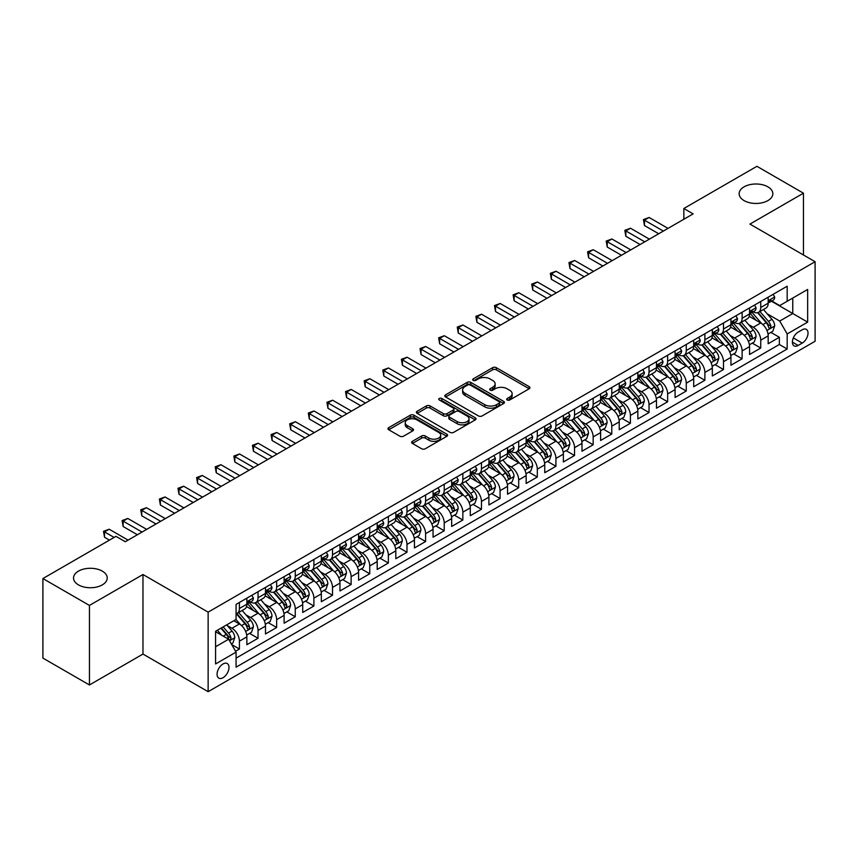 <?xml version="1.0" encoding="UTF-8"?>
<svg xmlns="http://www.w3.org/2000/svg" width="858" height="858" viewBox="0 0 858 858"><rect width="100%" height="100%" fill="white"/><g stroke="black" fill="none" stroke-linecap="round" stroke-linejoin="round"><path stroke-width="1.29" d="M507.207 399.978A1.813 1.04 0 0 0 509.759 399.978L529.182 388.771A2.585 1.491 0 0 0 529.933 387.719A2.585 1.491 0 0 0 529.182 386.658L496.289 367.664A2.585 1.491 0 0 0 492.631 367.664L473.208 378.882A1.813 1.04 0 0 0 472.683 379.622A1.813 1.04 0 0 0 473.208 380.351A1.813 1.04 0 0 0 475.772 380.351L478.281 378.904A8.269 4.773 0 0 1 489.982 378.904L492.717 380.491A8.269 4.773 0 0 1 495.141 383.869A8.269 4.773 0 0 1 492.717 387.237L490.208 388.695A1.813 1.04 0 0 0 489.682 389.425A1.813 1.04 0 0 0 490.208 390.165A1.813 1.04 0 0 0 492.771 390.165L495.281 388.717A8.269 4.773 0 0 1 506.971 388.717L509.716 390.304A8.269 4.773 0 0 1 512.14 393.672A8.269 4.773 0 0 1 509.716 397.05L507.207 398.509A1.813 1.04 0 0 0 506.67 399.238A1.813 1.04 0 0 0 507.207 399.978L507.207 398.509M102.295 571.128A16.849 9.728 0 0 0 83.923 569.026A16.849 9.728 0 0 0 73.531 578.013A16.849 9.728 0 0 0 78.464 584.888A16.849 9.728 0 0 0 96.825 587.001A16.849 9.728 0 0 0 107.229 578.013A16.849 9.728 0 0 0 102.295 571.128M767.899 186.84A16.849 9.728 0 0 0 749.538 184.738A16.849 9.728 0 0 0 739.135 193.726A16.849 9.728 0 0 0 744.068 200.6A16.849 9.728 0 0 0 762.44 202.713A16.849 9.728 0 0 0 772.833 193.726A16.849 9.728 0 0 0 767.899 186.84M223.037 677.713A8.43 4.869 120 0 0 228.539 670.291A8.43 4.869 120 0 0 227.241 663.534A8.43 4.869 120 0 0 223.037 663.953A8.43 4.869 120 0 0 217.524 671.374A8.43 4.869 120 0 0 218.822 678.131A8.43 4.869 120 0 0 223.037 677.713M412.398 441.312A2.585 1.491 0 0 0 411.647 442.374A2.585 1.491 0 0 0 412.398 443.425L421.632 448.755A2.585 1.491 0 0 0 425.289 448.755L446.846 436.304A2.585 1.491 0 0 0 447.608 435.253A2.585 1.491 0 0 0 446.846 434.191L413.953 415.197A2.585 1.491 0 0 0 410.296 415.197L388.738 427.649A2.585 1.491 0 0 0 387.977 428.71A2.585 1.491 0 0 0 388.738 429.761L399.882 436.196A2.585 1.491 0 0 0 403.539 436.196L412.762 430.866A2.585 1.491 0 0 0 413.524 429.815A2.585 1.491 0 0 0 412.762 428.764L407.239 425.568A6.918 3.99 0 0 1 405.212 422.747A6.918 3.99 0 0 1 409.481 419.058A6.918 3.99 0 0 1 417.02 419.927L438.674 432.421A6.918 3.99 0 0 1 440.701 435.253A6.918 3.99 0 0 1 436.432 438.931A6.918 3.99 0 0 1 428.893 438.073L425.289 435.982A2.585 1.491 0 0 0 421.632 435.982L412.398 441.312L412.398 443.425M142.975 574.517L89.447 605.426L42.9 578.549L42.9 658.097L89.447 684.963L142.975 654.064L208.14 691.687L208.14 612.14L142.975 574.517L142.975 654.064M803.463 254.998L803.463 193.189L749.935 224.088L815.1 261.711L208.14 612.14M803.463 193.189L756.917 166.313L683.837 208.505L683.837 219.251M42.9 578.549L115.98 536.357L125.289 541.73L693.146 213.878L683.837 208.505M478.464 415.937A2.585 1.491 0 0 0 482.121 415.937L503.689 403.485A2.585 1.491 0 0 0 504.44 402.434A2.585 1.491 0 0 0 503.689 401.383L470.785 382.389A2.585 1.491 0 0 0 467.138 382.389L445.57 394.841A2.585 1.491 0 0 0 444.809 395.892A2.585 1.491 0 0 0 445.57 396.943L478.464 415.937M439.993 400.375A1.813 1.04 0 0 1 441.827 400.632L441.827 398.477L475.268 417.782A2.585 1.491 0 0 1 476.029 418.843A2.585 1.491 0 0 1 475.268 419.894L453.7 432.346A2.585 1.491 0 0 1 450.042 432.346L417.149 413.352L417.149 411.239A2.585 1.491 0 0 0 416.398 412.301A2.585 1.491 0 0 0 417.149 413.352M417.149 411.239L426.383 405.92A2.585 1.491 0 0 1 430.04 405.92L443.382 413.62A2.585 1.491 0 0 0 447.029 413.62L453.153 410.081A2.585 1.491 0 0 0 453.914 409.03A2.585 1.491 0 0 0 453.153 407.968L439.264 399.957A1.813 1.04 0 0 1 438.738 399.217A1.813 1.04 0 0 1 439.854 398.251A1.813 1.04 0 0 1 441.827 398.477M235.553 651.243L239.414 649.013L231.692 644.551M227.295 625.568L231.971 628.26A10.532 6.081 60 0 1 239.414 641.162L246.868 636.861L246.868 644.712L258.033 638.266L249.56 633.376M245.914 614.821L250.59 617.513A10.532 6.081 60 0 1 258.033 630.415L265.487 626.115L265.487 633.965L276.651 627.509L268.179 622.618M264.532 604.064L269.208 606.767A10.532 6.081 60 0 1 276.651 619.669L284.105 615.368L284.105 623.208L295.27 616.763L286.797 611.872M283.151 593.318L287.827 596.02A10.532 6.081 60 0 1 295.27 608.912L302.724 604.611L302.724 612.462L313.889 606.016L305.416 601.126M301.769 582.571L306.445 585.263A10.532 6.081 60 0 1 313.889 598.165L321.342 593.865L321.342 601.715L332.507 595.27L324.034 590.368M320.388 571.814L325.064 574.517A10.532 6.081 60 0 1 332.507 587.419L339.961 583.118L339.961 590.969L351.126 584.513L342.653 579.622M339.007 561.068L343.683 563.77A10.532 6.081 60 0 1 351.126 576.673L358.58 572.372L358.58 580.212L369.744 573.766L361.272 568.875M357.625 550.321L362.301 553.024A10.532 6.081 60 0 1 369.744 565.915L377.198 561.615L377.198 569.465L388.363 563.02L379.89 558.129M376.244 539.575L380.92 542.267A10.532 6.081 60 0 1 388.363 555.169L395.817 550.868L395.817 558.719L406.982 552.262L398.509 547.372M394.862 528.818L399.538 531.52A10.532 6.081 60 0 1 406.982 544.422L414.435 540.122L414.435 547.972L425.6 541.516L417.127 536.625M413.481 518.071L418.157 520.774A10.532 6.081 60 0 1 425.6 533.676L433.054 529.375L433.054 537.215L444.219 530.77L435.746 525.879M432.1 507.325L436.776 510.027A10.532 6.081 60 0 1 444.219 522.919L451.673 518.618L451.673 526.469L462.837 520.023L454.365 515.132M450.718 496.578L455.394 499.27A10.532 6.081 60 0 1 462.837 512.172L470.291 507.872L470.291 515.722L481.456 509.266L472.983 504.375M469.337 485.821L474.013 488.524A10.532 6.081 60 0 1 481.456 501.426L488.91 497.125L488.91 504.976L500.075 498.519L491.602 493.629M487.955 475.075L492.631 477.777A10.532 6.081 60 0 1 500.075 490.679L507.528 486.379L507.528 494.219L518.693 487.773L510.22 482.882M506.574 464.328L511.25 467.031A10.532 6.081 60 0 1 518.693 479.922L526.147 475.622L526.147 483.472L537.312 477.027L528.839 472.136M525.193 453.582L529.869 456.274A10.532 6.081 60 0 1 537.312 469.176L544.755 464.875L544.755 472.726L555.93 466.269L547.458 461.379M543.811 442.825L548.487 445.527A10.532 6.081 60 0 1 555.93 458.429L563.374 454.129L563.374 461.969L574.549 455.523L566.076 450.632M562.43 432.078L567.106 434.781A10.532 6.081 60 0 1 574.549 447.672L581.992 443.382L581.992 451.222L593.168 444.776L584.695 439.886M581.048 421.332L585.724 424.024A10.532 6.081 60 0 1 593.168 436.926L600.611 432.625L600.611 440.476L611.786 434.03L603.313 429.139M599.667 410.585L604.343 413.277A10.532 6.081 60 0 1 611.786 426.179L619.229 421.879L619.229 429.729L630.405 423.273L621.932 418.382M618.286 399.828L622.962 402.531A10.532 6.081 60 0 1 630.405 415.433L637.848 411.132L637.848 418.972L649.023 412.526L640.551 407.636M636.904 389.082L641.58 391.784A10.532 6.081 60 0 1 649.023 404.676L656.467 400.375L656.467 408.226L667.642 401.78L659.169 396.889M655.523 378.335L660.199 381.027A10.532 6.081 60 0 1 667.642 393.929L675.085 389.629L675.085 397.479L686.261 391.034L677.788 386.143M674.141 367.589L678.817 370.281A10.532 6.081 60 0 1 686.261 383.183L693.704 378.882L693.704 386.733L704.879 380.276L696.406 375.386M692.76 356.831L697.436 359.534A10.532 6.081 60 0 1 704.879 372.436L712.322 368.136L712.322 375.976L723.498 369.53L715.025 364.639M711.379 346.085L716.055 348.788A10.532 6.081 60 0 1 723.498 361.679L730.941 357.378L730.941 365.229L742.116 358.783L733.644 353.893M729.997 335.339L734.673 338.031A10.532 6.081 60 0 1 742.116 350.933L749.56 346.632L749.56 354.483L760.735 348.026L760.735 340.186A10.532 6.081 -120 0 0 753.292 327.284L748.616 324.581M752.262 343.136L760.735 348.026M246.868 636.861A10.532 6.081 -120 0 0 239.414 623.97L233.837 620.742M265.487 626.115A10.532 6.081 -120 0 0 258.033 613.213L246.525 606.563M284.105 615.368A10.532 6.081 -120 0 0 276.651 602.466L265.143 595.817M302.724 604.611A10.532 6.081 -120 0 0 295.27 591.72L283.762 585.07M321.342 593.865A10.532 6.081 -120 0 0 313.889 580.963L302.381 574.324M339.961 583.118A10.532 6.081 -120 0 0 332.507 570.216L320.999 563.567M358.58 572.372A10.532 6.081 -120 0 0 351.126 559.47L339.618 552.82M377.198 561.615A10.532 6.081 -120 0 0 369.744 548.723L358.236 542.074M395.817 550.868A10.532 6.081 -120 0 0 388.363 537.966L376.855 531.327M414.435 540.122A10.532 6.081 -120 0 0 406.982 527.22L395.474 520.57M433.054 529.375A10.532 6.081 -120 0 0 425.6 516.473L414.092 509.824M451.673 518.618A10.532 6.081 -120 0 0 444.219 505.727L432.711 499.077M470.291 507.872A10.532 6.081 -120 0 0 462.837 494.969L451.329 488.331M488.91 497.125A10.532 6.081 -120 0 0 481.456 484.223L469.948 477.574M507.528 486.379A10.532 6.081 -120 0 0 500.075 473.477L488.567 466.827M526.147 475.622A10.532 6.081 -120 0 0 518.693 462.73L507.185 456.081M544.755 464.875A10.532 6.081 -120 0 0 537.312 451.973L525.804 445.334M563.374 454.129A10.532 6.081 -120 0 0 555.93 441.226L544.412 434.577M581.992 443.382A10.532 6.081 -120 0 0 574.549 430.48L563.03 423.831M600.611 432.625A10.532 6.081 -120 0 0 593.168 419.734L581.649 413.084M619.229 421.879A10.532 6.081 -120 0 0 611.786 408.976L600.268 402.327M637.848 411.132A10.532 6.081 -120 0 0 630.405 398.23L618.886 391.58M656.467 400.375A10.532 6.081 -120 0 0 649.023 387.484L637.505 380.834M675.085 389.629A10.532 6.081 -120 0 0 667.642 376.737L656.123 370.088M693.704 378.882A10.532 6.081 -120 0 0 686.261 365.98L674.742 359.33M712.322 368.136A10.532 6.081 -120 0 0 704.879 355.233L693.361 348.584M730.941 357.378A10.532 6.081 -120 0 0 723.498 344.487L711.979 337.837M749.56 346.632A10.532 6.081 -120 0 0 742.116 333.73L730.598 327.091M802.251 329.762L798.155 332.121A8.162 4.708 120 0 0 792.824 339.318A8.162 4.708 120 0 0 794.079 345.86A8.162 4.708 120 0 0 798.155 345.452L802.251 343.082A8.162 4.708 120 0 0 807.582 335.896A8.162 4.708 120 0 0 806.338 329.354A8.162 4.708 120 0 0 802.251 329.762M208.14 691.687L815.1 341.259L815.1 261.711M215.583 646.75L228.614 639.231L236.068 652.123L236.068 667.181L787.172 349.002L787.172 333.955L779.729 321.053L767.234 313.835M236.068 652.123L215.583 663.953L215.583 631.274L236.068 619.455L236.068 604.397L787.172 286.218L787.172 301.276L807.657 289.446L807.657 322.125L787.172 333.955M250.493 601.984L250.59 602.037A10.532 6.081 60 0 0 255.856 602.563L263.299 598.262A10.532 6.081 -120 0 0 265.487 593.436L265.487 587.419M269.112 591.226L269.208 591.291A10.532 6.081 60 0 0 274.474 591.805L281.917 587.505A10.532 6.081 -120 0 0 284.105 582.689L284.105 576.673M287.73 580.48L287.827 580.534A10.532 6.081 60 0 0 293.093 581.059L300.536 576.758A10.532 6.081 -120 0 0 302.724 571.943L302.724 565.915M306.349 569.733L306.445 569.787A10.532 6.081 60 0 0 311.711 570.313L319.155 566.012A10.532 6.081 -120 0 0 321.342 561.186L321.342 555.169M324.968 558.987L325.064 559.041A10.532 6.081 60 0 0 330.33 559.555L337.773 555.265A10.532 6.081 -120 0 0 339.961 550.439L339.961 544.422M343.586 548.23L343.683 548.294A10.532 6.081 60 0 0 348.949 548.809L356.392 544.508A10.532 6.081 -120 0 0 358.58 539.693L358.58 533.665M362.205 537.483L362.301 537.537A10.532 6.081 60 0 0 367.567 538.063L375.01 533.762A10.532 6.081 -120 0 0 377.198 528.946L377.198 522.919M380.823 526.737L380.92 526.791A10.532 6.081 60 0 0 386.186 527.316L393.629 523.015A10.532 6.081 -120 0 0 395.817 518.189L395.817 512.172M399.442 515.99L399.538 516.044A10.532 6.081 60 0 0 404.804 516.559L412.248 512.269A10.532 6.081 -120 0 0 414.435 507.443L414.435 501.426M418.06 505.233L418.157 505.298A10.532 6.081 60 0 0 423.423 505.812L430.866 501.512A10.532 6.081 -120 0 0 433.054 496.696L433.054 490.669M436.679 494.487L436.776 494.54A10.532 6.081 60 0 0 442.042 495.066L449.485 490.765A10.532 6.081 -120 0 0 451.673 485.939L451.673 479.922M455.298 483.74L455.394 483.794A10.532 6.081 60 0 0 460.66 484.32L468.103 480.019A10.532 6.081 -120 0 0 470.291 475.193L470.291 469.176M473.916 472.994L474.013 473.048A10.532 6.081 60 0 0 479.279 473.562L486.722 469.262A10.532 6.081 -120 0 0 488.91 464.446L488.91 458.429M492.535 462.237L492.631 462.29A10.532 6.081 60 0 0 497.897 462.816L505.341 458.515A10.532 6.081 -120 0 0 507.528 453.7L507.528 447.672M511.154 451.49L511.25 451.544A10.532 6.081 60 0 0 516.516 452.069L523.959 447.769A10.532 6.081 -120 0 0 526.147 442.942L526.147 436.926M529.772 440.744L529.869 440.798A10.532 6.081 60 0 0 535.135 441.323L542.578 437.022A10.532 6.081 -120 0 0 544.755 432.196L544.755 426.179M548.391 429.987L548.487 430.051A10.532 6.081 60 0 0 553.753 430.566L561.196 426.265A10.532 6.081 -120 0 0 563.374 421.45L563.374 415.433M567.009 419.24L567.106 419.294A10.532 6.081 60 0 0 572.372 419.819L579.815 415.519A10.532 6.081 -120 0 0 581.992 410.703L581.992 404.676M585.628 408.494L585.724 408.547A10.532 6.081 60 0 0 590.99 409.073L598.434 404.772A10.532 6.081 -120 0 0 600.611 399.946L600.611 393.929M604.246 397.747L604.343 397.801A10.532 6.081 60 0 0 609.609 398.326L617.052 394.026A10.532 6.081 -120 0 0 619.229 389.2L619.229 383.183M622.865 386.99L622.962 387.055A10.532 6.081 60 0 0 628.228 387.569L635.671 383.269A10.532 6.081 -120 0 0 637.848 378.453L637.848 372.436M641.484 376.244L641.58 376.297A10.532 6.081 60 0 0 646.846 376.823L654.289 372.522A10.532 6.081 -120 0 0 656.467 367.707L656.467 361.679M660.102 365.497L660.199 365.551A10.532 6.081 60 0 0 665.465 366.076L672.908 361.776A10.532 6.081 -120 0 0 675.085 356.949L675.085 350.933M678.71 354.751L678.817 354.804A10.532 6.081 60 0 0 684.083 355.33L691.527 351.029A10.532 6.081 -120 0 0 693.704 346.203L693.704 340.186M697.329 343.994L697.436 344.058A10.532 6.081 60 0 0 702.702 344.573L710.145 340.272A10.532 6.081 -120 0 0 712.322 335.457L712.322 329.44M715.947 333.247L716.055 333.301A10.532 6.081 60 0 0 721.321 333.826L728.764 329.526A10.532 6.081 -120 0 0 730.941 324.71L730.941 318.683M734.566 322.501L734.673 322.554A10.532 6.081 60 0 0 739.939 323.08L747.382 318.779A10.532 6.081 -120 0 0 749.56 313.953L749.56 307.936M236.068 658.15L779.354 344.487L779.354 337.28L768.178 343.736L768.178 335.886A10.532 6.081 -120 0 0 760.735 322.983L749.216 316.334M753.185 311.754L753.292 311.808A10.532 6.081 -120 0 0 758.558 312.323A10.532 6.081 -120 0 0 760.735 307.507L760.735 301.49M758.558 312.323L766.001 308.033A10.532 6.081 -120 0 0 768.178 303.206L768.178 297.19M239.414 602.466L239.414 608.483A10.532 6.081 60 0 1 237.237 613.309A10.532 6.081 60 0 1 236.068 613.727M237.237 613.309L244.68 609.008A10.532 6.081 -120 0 0 246.868 604.182L246.868 598.165M258.033 591.72L258.033 597.736A10.532 6.081 60 0 1 255.856 602.563M276.651 580.963L276.651 586.99A10.532 6.081 60 0 1 274.474 591.805M295.27 570.216L295.27 576.233A10.532 6.081 60 0 1 293.093 581.059M313.889 559.47L313.889 565.486A10.532 6.081 60 0 1 311.711 570.313M332.507 548.723L332.507 554.74A10.532 6.081 60 0 1 330.33 559.555M351.126 537.966L351.126 543.993A10.532 6.081 60 0 1 348.949 548.809M369.744 527.22L369.744 533.236A10.532 6.081 60 0 1 367.567 538.063M388.363 516.473L388.363 522.49A10.532 6.081 60 0 1 386.186 527.316M406.982 505.727L406.982 511.743A10.532 6.081 60 0 1 404.804 516.559M425.6 494.969L425.6 500.997A10.532 6.081 60 0 1 423.423 505.812M444.219 484.223L444.219 490.24A10.532 6.081 60 0 1 442.042 495.066M462.837 473.477L462.837 479.493A10.532 6.081 60 0 1 460.66 484.32M481.456 462.73L481.456 468.747A10.532 6.081 60 0 1 479.279 473.562M500.075 451.973L500.075 458A10.532 6.081 60 0 1 497.897 462.816M518.693 441.226L518.693 447.243A10.532 6.081 60 0 1 516.516 452.069M537.312 430.48L537.312 436.497A10.532 6.081 60 0 1 535.135 441.323M555.93 419.734L555.93 425.75A10.532 6.081 60 0 1 553.753 430.566M574.549 408.976L574.549 415.004A10.532 6.081 60 0 1 572.372 419.819M593.168 398.23L593.168 404.247A10.532 6.081 60 0 1 590.99 409.073M611.786 387.484L611.786 393.5A10.532 6.081 60 0 1 609.609 398.326M630.405 376.726L630.405 382.754A10.532 6.081 60 0 1 628.228 387.569M649.023 365.98L649.023 371.997A10.532 6.081 60 0 1 646.846 376.823M667.642 355.233L667.642 361.25A10.532 6.081 60 0 1 665.465 366.076M686.261 344.487L686.261 350.504A10.532 6.081 60 0 1 684.083 355.33M704.879 333.73L704.879 339.757A10.532 6.081 60 0 1 702.702 344.573M723.498 322.983L723.498 329A10.532 6.081 60 0 1 721.321 333.826M742.116 312.237L742.116 318.254A10.532 6.081 60 0 1 739.939 323.08M742.116 350.933L742.116 358.783M723.498 361.679L723.498 369.53M704.879 372.436L704.879 380.276M686.261 383.183L686.261 391.034M667.642 393.929L667.642 401.78M649.023 404.676L649.023 412.526M630.405 415.433L630.405 423.273M611.786 426.179L611.786 434.03M593.168 436.926L593.168 444.776M574.549 447.672L574.549 455.523M555.93 458.429L555.93 466.269M537.312 469.176L537.312 477.027M518.693 479.922L518.693 487.773M500.075 490.679L500.075 498.519M481.456 501.426L481.456 509.266M462.837 512.172L462.837 520.023M444.219 522.919L444.219 530.77M425.6 533.676L425.6 541.516M406.982 544.422L406.982 552.262M388.363 555.169L388.363 563.02M369.744 565.915L369.744 573.766M351.126 576.673L351.126 584.513M332.507 587.419L332.507 595.27M313.889 598.165L313.889 606.016M295.27 608.912L295.27 616.763M276.651 619.669L276.651 627.509M258.033 630.415L258.033 638.266M239.414 641.162L239.414 649.013M228.614 639.231L215.583 631.702M779.729 321.053L792.76 313.524L792.76 298.048L807.657 289.446M771.439 301.212L807.657 322.125M771.803 300.997L779.729 305.577L787.172 301.276M89.447 605.426L89.447 684.963M770.881 332.389L779.354 337.28M779.354 344.487L787.172 349.002M507.925 400.236L509.716 399.206A8.269 4.773 0 0 0 512.14 395.828L512.14 393.672M495.141 383.869L495.141 386.014A8.269 4.773 0 0 1 492.717 389.393L490.926 390.422M529.182 386.658L529.182 388.771L496.289 369.819A2.585 1.491 0 0 0 492.631 369.819L473.938 380.609M503.646 403.507L470.785 384.534A2.585 1.491 0 0 0 467.138 384.534L445.602 396.964M499.12 403.174A1.813 1.04 0 0 0 499.646 402.434A1.813 1.04 0 0 0 499.12 401.694L470.238 385.027A1.813 1.04 0 0 0 467.685 385.027L465.036 386.55A8.269 4.773 0 0 0 462.612 389.929A8.269 4.773 0 0 0 465.036 393.307L484.77 404.697A8.269 4.773 0 0 0 496.471 404.697L499.12 403.174L499.12 405.319A1.813 1.04 0 0 0 499.646 404.579L499.646 402.434M462.612 389.929L462.612 392.085A8.269 4.773 0 0 0 465.036 395.452L465.036 393.307M499.12 405.319L496.471 406.853A8.269 4.773 0 0 1 484.77 406.853L465.036 395.452M417.181 413.374L426.383 408.065L426.383 405.92M453.914 409.03L453.914 411.175A2.585 1.491 0 0 1 453.153 412.237L447.029 415.765A2.585 1.491 0 0 1 443.382 415.765L430.04 408.065A2.585 1.491 0 0 0 426.383 408.065M441.827 400.632L475.235 419.916M457.217 421.61A6.918 3.99 0 0 0 464.757 422.479A6.918 3.99 0 0 0 469.026 418.79A6.918 3.99 0 0 0 466.999 415.969L459.362 411.561A2.585 1.491 0 0 0 455.716 411.561L449.592 415.1A2.585 1.491 0 0 0 448.831 416.151A2.585 1.491 0 0 0 449.592 417.202L457.217 421.61L457.217 423.755A6.918 3.99 0 0 0 464.757 424.624A6.918 3.99 0 0 0 469.026 420.935L469.026 418.79M448.831 416.151L448.831 418.296A2.585 1.491 0 0 0 449.592 419.358L449.592 417.202M457.217 423.755L449.592 419.358M440.701 435.253L440.701 437.398A6.918 3.99 0 0 1 436.432 441.087A6.918 3.99 0 0 1 428.893 440.218L425.289 438.138A2.585 1.491 0 0 0 421.632 438.138L412.43 443.447M405.212 422.747L405.212 424.892A6.918 3.99 0 0 0 407.239 427.713L407.239 425.568M412.762 428.764L412.762 430.866L407.239 427.713M446.814 436.325L413.953 417.353A2.585 1.491 0 0 0 410.296 417.353L388.771 429.783M768.028 334.041L772.833 331.263L774.699 325.89A6.982 4.033 -120 0 0 771.975 319.337L763.47 309.491M761.765 323.67L752.048 312.409M756.241 320.388L750.589 313.856A16.72 9.652 -120 0 0 750.074 313.277M757.603 312.709L766.205 322.672A6.982 4.033 60 0 1 768.693 327.477C769.744 328.882 770.495 328.453 770.934 326.19A6.982 4.033 -120 0 0 768.446 321.375L759.931 311.529M758.107 312.548L767.352 323.251A3.55 2.048 60 0 1 768.253 324.635L770.934 326.19M768.693 327.477L769.208 328.303M773.112 294.337L774.699 297.082A6.982 4.033 60 0 1 773.251 300.171L769.712 302.209A6.982 4.033 -120 0 0 770.934 300.6L770.784 299.978M663.363 231.081L644.465 220.174L649.12 217.482L668.017 228.389M768.414 302.531L768.446 302.531A6.982 4.033 -120 0 0 769.712 302.209M770.034 300.086L770.934 300.6C770.495 299.549 769.744 299.978 768.693 301.887A6.982 4.033 60 0 1 768.178 302.885M658.708 233.762L644.465 225.547L644.465 220.174L643.436 219.573L649.12 217.482M644.465 225.547L643.436 219.573M749.409 344.787L754.214 342.01L756.08 336.636A6.982 4.033 -120 0 0 753.367 330.083L744.851 320.238M743.146 334.416L733.429 323.155M737.623 331.134L731.971 324.603A16.72 9.652 -120 0 0 731.456 324.024M738.985 323.455L747.586 333.419A6.982 4.033 60 0 1 750.074 338.224C751.125 339.629 751.876 339.2 752.316 336.937A6.982 4.033 -120 0 0 749.828 332.132L741.312 322.276M739.489 323.294L748.734 333.998A3.55 2.048 60 0 1 749.635 335.392L752.316 336.937M750.074 338.224L750.589 339.049M730.791 355.534L735.596 352.756L737.462 347.383A6.982 4.033 -120 0 0 734.748 340.83L726.233 330.984M724.527 345.163L714.811 333.912M719.004 341.892L713.352 335.349A16.72 9.652 -120 0 0 712.837 334.77M720.366 334.202L728.968 344.165A6.982 4.033 60 0 1 731.456 348.97C732.507 350.375 733.258 349.946 733.697 347.683A6.982 4.033 -120 0 0 731.209 342.878L722.704 333.033M720.87 334.041L730.115 344.744A3.55 2.048 60 0 1 731.016 346.139L733.697 347.683M731.456 348.97L731.971 349.796M712.172 366.291L716.977 363.513L718.843 358.14A6.982 4.033 -120 0 0 716.13 351.587L707.614 341.731M705.909 355.909L696.192 344.659M700.385 352.638L694.733 346.106A16.72 9.652 -120 0 0 694.219 345.517M701.747 344.959L710.349 354.912A6.982 4.033 60 0 1 712.837 359.727C713.888 361.121 714.639 360.692 715.079 358.43A6.982 4.033 -120 0 0 712.59 353.625L704.086 343.779M702.252 344.787L711.496 355.491A3.55 2.048 60 0 1 712.397 356.885L715.079 358.43M712.837 359.727L713.352 360.553M693.554 377.037L698.358 374.26L700.225 368.886A6.982 4.033 -120 0 0 697.511 362.333L688.995 352.488M687.29 366.666L677.573 355.405M681.767 363.384L676.115 356.853A16.72 9.652 -120 0 0 675.6 356.274M683.129 355.705L691.73 365.669A6.982 4.033 60 0 1 694.219 370.474C695.27 371.879 696.02 371.45 696.46 369.187A6.982 4.033 -120 0 0 693.972 364.371L685.467 354.526M683.633 355.544L692.878 366.248A3.55 2.048 60 0 1 693.779 367.632L696.46 369.187M694.219 370.474L694.733 371.299M754.493 305.083L756.08 307.829A6.982 4.033 60 0 1 754.632 310.918L751.093 312.956A6.982 4.033 -120 0 0 752.316 311.347L752.166 310.735M644.744 241.827L625.847 230.92L630.501 228.228L649.399 239.146M749.795 313.288L749.828 313.288A6.982 4.033 -120 0 0 751.093 312.956M751.415 310.832L752.316 311.347C751.876 310.296 751.125 310.725 750.074 312.644A6.982 4.033 60 0 1 749.56 313.631M640.089 244.519L625.847 236.293L625.847 230.92L624.817 230.33L630.501 228.228M625.847 236.293L624.817 230.33M735.874 315.841L737.462 318.575A6.982 4.033 60 0 1 736.014 321.664L732.475 323.702A6.982 4.033 -120 0 0 733.697 322.104L733.547 321.482M626.125 252.574L607.228 241.666L611.883 238.974L630.78 249.893M731.177 324.034L731.209 324.034A6.982 4.033 -120 0 0 732.475 323.702M732.796 321.578L733.697 322.104C733.258 321.053 732.507 321.482 731.456 323.391A6.982 4.033 60 0 1 730.941 324.378M621.471 255.266L607.228 247.04L607.228 241.666L606.198 241.077L611.883 238.974M607.228 247.04L606.198 241.077M717.256 326.587L718.843 329.322A6.982 4.033 60 0 1 717.395 332.411L713.856 334.459A6.982 4.033 -120 0 0 715.079 332.85L714.928 332.228M607.507 263.331L588.609 252.413L593.264 249.732L612.162 260.639M712.558 334.781L712.59 334.781A6.982 4.033 -120 0 0 713.856 334.459M714.178 332.325L715.079 332.85C714.639 331.799 713.888 332.228 712.837 334.137A6.982 4.033 60 0 1 712.322 335.135M602.852 266.012L588.609 257.786L588.609 252.413L587.58 251.823L593.264 249.732M588.609 257.786L587.58 251.823M698.637 337.333L700.225 340.079A6.982 4.033 60 0 1 698.777 343.168L695.237 345.206A6.982 4.033 -120 0 0 696.46 343.597L696.31 342.975M588.888 274.077L569.991 263.17L574.645 260.478L593.543 271.385M693.94 345.527L693.972 345.527A6.982 4.033 -120 0 0 695.237 345.206M695.559 343.082L696.46 343.597C696.02 342.546 695.27 342.975 694.219 344.884A6.982 4.033 60 0 1 693.704 345.881M584.234 276.759L569.991 268.543L569.991 263.17L568.961 262.569L574.645 260.478M569.991 268.543L568.961 262.569M674.935 387.784L679.74 385.006L681.606 379.633A6.982 4.033 -120 0 0 678.893 373.08L670.377 363.234M668.672 377.413L658.955 366.151M663.148 374.131L657.496 367.599A16.72 9.652 -120 0 0 656.981 367.02M664.51 366.452L673.112 376.415A6.982 4.033 60 0 1 675.6 381.22C676.651 382.625 677.402 382.196 677.841 379.933A6.982 4.033 -120 0 0 675.353 375.128L666.848 365.272M665.014 366.291L674.259 376.994A3.55 2.048 60 0 1 675.16 378.389L677.841 379.933M675.6 381.22L676.115 382.046M680.019 348.08L681.606 350.825A6.982 4.033 60 0 1 680.158 353.914L676.619 355.952A6.982 4.033 -120 0 0 677.841 354.343L677.691 353.732M570.27 284.824L551.372 273.916L556.027 271.225L574.924 282.143M675.321 356.284L675.353 356.284A6.982 4.033 -120 0 0 676.619 355.952M676.941 353.828L677.841 354.343C677.402 353.292 676.651 353.721 675.6 355.641A6.982 4.033 60 0 1 675.085 356.628M565.615 287.516L551.372 279.29L551.372 273.916L550.343 273.327L556.027 271.225M551.372 279.29L550.343 273.327M656.316 398.541L661.121 395.763L662.987 390.379A6.982 4.033 -120 0 0 660.274 383.826L651.758 373.981M650.053 388.159L640.336 376.909M644.53 384.888L638.878 378.346A16.72 9.652 -120 0 0 638.363 377.767M645.892 377.198L654.493 387.162A6.982 4.033 60 0 1 656.981 391.967C658.032 393.372 658.783 392.943 659.223 390.68A6.982 4.033 -120 0 0 656.735 385.875L648.23 376.029M646.396 377.037L655.641 387.741A3.55 2.048 60 0 1 656.542 389.135L659.223 390.68M656.981 391.967L657.496 392.792M661.4 358.837L662.987 361.572A6.982 4.033 60 0 1 661.539 364.661L658 366.709A6.982 4.033 -120 0 0 659.223 365.1L659.073 364.478M551.651 295.57L532.754 284.663L537.408 281.982L556.306 292.889M656.702 367.031L656.735 367.031A6.982 4.033 -120 0 0 658 366.709M658.322 364.575L659.223 365.1C658.783 364.049 658.032 364.478 656.981 366.387A6.982 4.033 60 0 1 656.467 367.385M546.996 298.262L532.754 290.036L532.754 284.663L531.724 284.073L537.408 281.982M532.754 290.036L531.724 284.073M637.698 409.287L642.503 406.51L644.369 401.136A6.982 4.033 -120 0 0 641.655 394.583L633.14 384.727M631.434 398.916L621.718 387.655M625.911 395.635L620.259 389.103A16.72 9.652 -120 0 0 619.744 388.513M627.273 387.955L635.875 397.908A6.982 4.033 60 0 1 638.363 402.724C639.414 404.118 640.165 403.689 640.604 401.426A6.982 4.033 -120 0 0 638.116 396.621L629.611 386.776M627.777 387.784L637.022 398.487A3.55 2.048 60 0 1 637.923 399.882L640.604 401.426M638.363 402.724L638.878 403.55M642.781 369.584L644.369 372.329A6.982 4.033 60 0 1 642.921 375.407L639.382 377.456A6.982 4.033 -120 0 0 640.604 375.847L640.454 375.225M533.033 306.327L514.135 295.409L518.79 292.728L537.687 303.635M638.084 377.777L638.116 377.777A6.982 4.033 -120 0 0 639.382 377.456M639.703 375.321L640.604 375.847C640.165 374.796 639.414 375.225 638.363 377.134A6.982 4.033 60 0 1 637.848 378.131M528.378 309.009L514.135 300.783L514.135 295.409L513.105 294.82L518.79 292.728M514.135 300.783L513.105 294.82M619.079 420.034L623.884 417.256L625.75 411.883A6.982 4.033 -120 0 0 623.037 405.33L614.521 395.484M612.827 409.663L603.099 398.402M607.292 406.381L601.64 399.849A16.72 9.652 -120 0 0 601.126 399.27M608.654 398.702L617.256 408.665A6.982 4.033 60 0 1 619.744 413.47C620.795 414.875 621.546 414.446 621.986 412.183A6.982 4.033 -120 0 0 619.497 407.368L610.993 397.522M609.159 398.541L618.404 409.245A3.55 2.048 60 0 1 619.304 410.628L621.986 412.183M619.744 413.47L620.259 414.296M624.163 380.33L625.75 383.076A6.982 4.033 60 0 1 624.302 386.164L620.763 388.202A6.982 4.033 -120 0 0 621.986 386.593L621.835 385.971M514.414 317.074L495.516 306.167L500.171 303.475L519.069 314.382M619.465 388.535L619.497 388.535A6.982 4.033 -120 0 0 620.763 388.202M621.085 386.079L621.986 386.593C621.546 385.542 620.795 385.971 619.744 387.88A6.982 4.033 60 0 1 619.229 388.878M509.759 319.755L495.516 311.54L495.516 306.167L494.487 305.566L500.171 303.475M495.516 311.54L494.487 305.566M600.461 430.78L605.265 428.003L607.132 422.629A6.982 4.033 -120 0 0 604.418 416.076L595.902 406.231M594.208 420.409L584.48 409.148M588.674 417.127L583.032 410.596A16.72 9.652 -120 0 0 582.507 410.017M590.036 409.448L598.637 419.412A6.982 4.033 60 0 1 601.126 424.217C602.177 425.622 602.927 425.193 603.367 422.93A6.982 4.033 -120 0 0 600.879 418.125L592.374 408.269M590.54 409.287L599.785 419.991A3.55 2.048 60 0 1 600.686 421.385L603.367 422.93M601.126 424.217L601.64 425.042M605.544 391.076L607.132 393.822A6.982 4.033 60 0 1 605.684 396.911L602.144 398.949A6.982 4.033 -120 0 0 603.367 397.34L603.217 396.728M495.795 327.82L476.898 316.913L481.553 314.221L500.45 325.139M600.847 399.281L600.879 399.281A6.982 4.033 -120 0 0 602.144 398.949M602.466 396.825L603.367 397.34C602.927 396.289 602.177 396.728 601.126 398.638A6.982 4.033 60 0 1 600.611 399.624M491.141 330.512L476.898 322.286L476.898 316.913L475.868 316.323L481.553 314.221M476.898 322.286L475.868 316.323M581.842 441.538L586.647 438.76L588.513 433.376A6.982 4.033 -120 0 0 585.8 426.834L577.284 416.977M575.589 431.156L565.862 419.905M570.055 427.885L564.414 421.353A16.72 9.652 -120 0 0 563.888 420.763M571.417 420.195L580.019 430.158A6.982 4.033 60 0 1 582.507 434.963C583.558 436.368 584.309 435.939 584.748 433.676A6.982 4.033 -120 0 0 582.26 428.871L573.755 419.026M571.921 420.034L581.166 430.737A3.55 2.048 60 0 1 582.067 432.132L584.748 433.676M582.507 434.963L583.022 435.8M586.926 401.834L588.513 404.568A6.982 4.033 60 0 1 587.065 407.657L583.526 409.706A6.982 4.033 -120 0 0 584.748 408.097L584.598 407.475M477.177 338.567L458.279 327.659L462.934 324.978L481.831 335.886M582.228 410.027L582.26 410.027A6.982 4.033 -120 0 0 583.526 409.706M583.848 407.571L584.748 408.097C584.309 407.046 583.558 407.475 582.507 409.384A6.982 4.033 60 0 1 581.992 410.381M472.522 341.259L458.279 333.033L458.279 327.659L457.25 327.07L462.934 324.978M458.279 333.033L457.25 327.07M563.223 452.284L568.028 449.506L569.894 444.133A6.982 4.033 -120 0 0 567.181 437.58L558.665 427.724M556.971 441.913L547.243 430.652M551.437 438.631L545.795 432.1A16.72 9.652 -120 0 0 545.27 431.52M552.799 430.952L561.4 440.915A6.982 4.033 60 0 1 563.888 445.72C564.939 447.115 565.69 446.686 566.13 444.423A6.982 4.033 -120 0 0 563.642 439.618L555.137 429.772M553.303 430.78L562.548 441.495A3.55 2.048 60 0 1 563.449 442.878L566.13 444.423M563.888 445.72L564.403 446.546M568.318 412.58L569.894 415.326A6.982 4.033 60 0 1 568.446 418.404L564.907 420.452A6.982 4.033 -120 0 0 566.13 418.843L565.98 418.221M458.558 349.324L439.661 338.406L444.315 335.725L463.213 346.632M563.609 420.774L563.642 420.774A6.982 4.033 -120 0 0 564.907 420.452M565.229 418.318L566.13 418.843C565.69 417.792 564.939 418.221 563.888 420.13A6.982 4.033 60 0 1 563.374 421.128M453.903 352.005L439.661 343.79L439.661 338.406L438.631 337.816L444.315 335.725M439.661 343.79L438.631 337.816M544.605 463.03L549.41 460.253L551.276 454.879A6.982 4.033 -120 0 0 548.562 448.326L540.047 438.481M538.352 452.659L528.625 441.398M532.818 449.377L527.177 442.846A16.72 9.652 -120 0 0 526.651 442.267M534.18 441.698L542.792 451.662A6.982 4.033 60 0 1 545.27 456.467C546.321 457.872 547.072 457.443 547.511 455.18A6.982 4.033 -120 0 0 545.023 450.364L536.518 440.519M534.684 441.538L543.929 452.241A3.55 2.048 60 0 1 544.83 453.625L547.511 455.18M545.27 456.467L545.785 457.293M549.699 423.326L551.276 426.072A6.982 4.033 60 0 1 549.828 429.161L546.299 431.199A6.982 4.033 -120 0 0 547.511 429.59L547.361 428.979M439.94 360.07L421.042 349.163L425.697 346.471L444.594 357.378M544.991 431.531L545.023 431.531A6.982 4.033 -120 0 0 546.299 431.199M546.61 429.075L547.511 429.59C547.072 428.539 546.321 428.968 545.27 430.888A6.982 4.033 60 0 1 544.755 431.874M435.285 362.762L421.042 354.536L421.042 349.163L420.012 348.573L425.697 346.471M421.042 354.536L420.012 348.573M525.986 473.777L530.802 470.999L532.657 465.626A6.982 4.033 -120 0 0 529.944 459.073L521.439 449.227M519.734 463.406L510.006 452.155M514.199 460.124L508.558 453.592A16.72 9.652 -120 0 0 508.033 453.013M515.561 452.445L524.174 462.408A6.982 4.033 60 0 1 526.651 467.213C527.702 468.618 528.453 468.189 528.893 465.926A6.982 4.033 -120 0 0 526.404 461.121L517.9 451.265M516.066 452.284L525.311 462.988A3.55 2.048 60 0 1 526.211 464.382L528.893 465.926M526.651 467.213L527.166 468.039M531.081 434.084L532.657 436.819A6.982 4.033 60 0 1 531.209 439.907L527.681 441.945A6.982 4.033 -120 0 0 528.893 440.347L528.742 439.725M421.321 370.817L402.423 359.91L407.078 357.218L425.976 368.136M526.372 442.278L526.404 442.278A6.982 4.033 -120 0 0 527.681 441.945M527.992 439.822L528.893 440.347C528.453 439.296 527.702 439.725 526.651 441.634A6.982 4.033 60 0 1 526.147 442.621M416.666 373.509L402.423 365.283L402.423 359.91L401.394 359.32L407.078 357.218M402.423 365.283L401.394 359.32M507.368 484.534L512.183 481.756L514.039 476.372A6.982 4.033 -120 0 0 511.325 469.83L502.82 459.974M501.115 474.152L491.387 462.902M495.581 470.881L489.939 464.35A16.72 9.652 -120 0 0 489.414 463.76M496.943 463.191L505.555 473.155A6.982 4.033 60 0 1 508.033 477.96C509.084 479.365 509.834 478.936 510.274 476.673A6.982 4.033 -120 0 0 507.786 471.868L499.281 462.022M497.447 463.03L506.692 473.734A3.55 2.048 60 0 1 507.593 475.128L510.274 476.673M508.033 477.96L508.547 478.796M512.462 444.83L514.039 447.565A6.982 4.033 60 0 1 512.591 450.654L509.062 452.702A6.982 4.033 -120 0 0 510.274 451.094L510.124 450.471M402.702 381.563L383.805 370.656L388.459 367.975L407.357 378.882M507.754 453.024L507.786 453.024A6.982 4.033 -120 0 0 509.062 452.702M509.373 450.568L510.274 451.094C509.834 450.042 509.084 450.471 508.033 452.381A6.982 4.033 60 0 1 507.528 453.378M398.048 384.255L383.805 376.029L383.805 370.656L382.775 370.066L388.459 367.975M383.805 376.029L382.775 370.066M488.749 495.281L493.565 492.503L495.42 487.13A6.982 4.033 -120 0 0 492.707 480.577L484.202 470.731M482.496 484.909L472.769 473.648M476.962 481.628L471.321 475.096A16.72 9.652 -120 0 0 470.795 474.517M478.324 473.948L486.936 483.912A6.982 4.033 60 0 1 489.425 488.717C490.465 490.122 491.216 489.682 491.655 487.419A6.982 4.033 -120 0 0 489.167 482.614L480.662 472.769M478.828 473.788L488.084 484.491A3.55 2.048 60 0 1 488.974 485.875L491.655 487.419M489.425 488.717L489.929 489.543M493.843 455.577L495.42 458.322A6.982 4.033 60 0 1 493.972 461.4L490.444 463.449A6.982 4.033 -120 0 0 491.655 461.84L491.505 461.218M384.084 392.321L365.186 381.402L369.841 378.721L388.738 389.629M489.135 463.77L489.167 463.77A6.982 4.033 -120 0 0 490.444 463.449M490.755 461.325L491.655 461.84C491.216 460.789 490.465 461.218 489.425 463.127A6.982 4.033 60 0 1 488.91 464.124M379.429 395.002L365.186 386.786L365.186 381.402L364.157 380.813L369.841 378.721M365.186 386.786L364.157 380.813M470.13 506.027L474.946 503.249L476.801 497.876A6.982 4.033 -120 0 0 474.088 491.323L465.583 481.477M463.878 495.656L454.15 484.395M458.344 492.374L452.702 485.843A16.72 9.652 -120 0 0 452.177 485.263M459.706 484.695L468.318 494.658A6.982 4.033 60 0 1 470.806 499.463C471.846 500.868 472.597 500.439 473.037 498.176A6.982 4.033 -120 0 0 470.549 493.371L462.044 483.515M460.21 484.534L469.465 495.238A3.55 2.048 60 0 1 470.356 496.621L473.037 498.176M470.806 499.463L471.31 500.289M475.225 466.323L476.801 469.069A6.982 4.033 60 0 1 475.353 472.157L471.825 474.195A6.982 4.033 -120 0 0 473.037 472.586L472.887 471.975M365.465 403.067L346.568 392.16L351.222 389.468L370.12 400.375M470.516 474.528L470.549 474.528A6.982 4.033 -120 0 0 471.825 474.195M472.136 472.072L473.037 472.586C472.597 471.535 471.846 471.964 470.806 473.884A6.982 4.033 60 0 1 470.291 474.871M360.81 405.759L346.568 397.533L346.568 392.16L345.538 391.57L351.222 389.468M346.568 397.533L345.538 391.57M451.512 516.773L456.327 513.996L458.183 508.622A6.982 4.033 -120 0 0 455.469 502.069L446.964 492.224M445.259 506.402L435.532 495.152M439.725 503.131L434.084 496.589A16.72 9.652 -120 0 0 433.558 496.01M441.087 495.441L449.699 505.405A6.982 4.033 60 0 1 452.187 510.21C453.228 511.615 453.979 511.186 454.418 508.923A6.982 4.033 -120 0 0 451.93 504.118L443.425 494.262M441.591 495.281L450.847 505.984A3.55 2.048 60 0 1 451.737 507.378L454.418 508.923M452.187 510.21L452.692 511.036M456.606 477.08L458.183 479.815A6.982 4.033 60 0 1 456.735 482.904L453.206 484.942A6.982 4.033 -120 0 0 454.418 483.344L454.268 482.722M346.846 413.813L327.949 402.906L332.604 400.214L351.501 411.132M451.898 485.274L451.93 485.274A6.982 4.033 -120 0 0 453.206 484.942M453.517 482.818L454.418 483.344C453.979 482.293 453.228 482.722 452.187 484.631A6.982 4.033 60 0 1 451.673 485.617M342.192 416.505L327.949 408.279L327.949 402.906L326.919 402.316L332.604 400.214M327.949 408.279L326.919 402.316M432.893 527.531L437.709 524.753L439.564 519.369A6.982 4.033 -120 0 0 436.851 512.827L428.346 502.97M426.641 517.149L416.913 505.898M421.106 513.878L415.465 507.346A16.72 9.652 -120 0 0 414.94 506.756M422.468 506.188L431.081 516.151A6.982 4.033 60 0 1 433.569 520.967C434.609 522.361 435.36 521.932 435.8 519.669A6.982 4.033 -120 0 0 433.311 514.864L424.807 505.019M422.983 506.027L432.228 516.731A3.55 2.048 60 0 1 433.118 518.125L435.8 519.669M433.569 520.967L434.073 521.793M437.988 487.827L439.564 490.561A6.982 4.033 60 0 1 438.116 493.65L434.588 495.699A6.982 4.033 -120 0 0 435.8 494.09L435.649 493.468M328.228 424.571L309.33 413.653L313.985 410.971L332.883 421.879M433.279 496.021L433.311 496.021A6.982 4.033 -120 0 0 434.588 495.699M434.899 493.565L435.8 494.09C435.36 493.039 434.62 493.468 433.569 495.377A6.982 4.033 60 0 1 433.054 496.374M323.573 427.252L309.33 419.026L309.33 413.653L308.301 413.063L313.985 410.971M309.33 419.026L308.301 413.063M414.275 538.277L419.09 535.499L420.946 530.126A6.982 4.033 -120 0 0 418.232 523.573L409.727 513.727M408.022 527.906L398.294 516.645M402.488 524.624L396.846 518.093A16.72 9.652 -120 0 0 396.321 517.513M403.85 516.945L412.462 526.909A6.982 4.033 60 0 1 414.95 531.713C415.991 533.118 416.741 532.689 417.181 530.416A6.982 4.033 -120 0 0 414.693 525.611L406.188 515.765M404.365 516.784L413.61 527.488A3.55 2.048 60 0 1 414.5 528.871L417.181 530.416M414.95 531.713L415.454 532.539M419.369 498.573L420.946 501.319A6.982 4.033 60 0 1 419.498 504.407L415.969 506.445A6.982 4.033 -120 0 0 417.181 504.836L417.031 504.214M309.609 435.317L290.712 424.41L295.366 421.718L314.264 432.625M414.661 506.767L414.693 506.767A6.982 4.033 -120 0 0 415.969 506.445M416.28 504.322L417.181 504.836C416.741 503.785 416.001 504.214 414.95 506.123A6.982 4.033 60 0 1 414.435 507.121M304.955 437.998L290.712 429.783L290.712 424.41L289.682 423.809L295.366 421.718M290.712 429.783L289.682 423.809M395.656 549.023L400.471 546.246L402.327 540.872A6.982 4.033 -120 0 0 399.614 534.319L391.109 524.474M389.403 538.652L379.676 527.391M383.869 535.371L378.228 528.839A16.72 9.652 -120 0 0 377.702 528.26M385.231 527.691L393.843 537.655A6.982 4.033 60 0 1 396.332 542.46C397.372 543.865 398.123 543.436 398.562 541.173A6.982 4.033 -120 0 0 396.074 536.368L387.569 526.512M385.746 527.531L394.991 538.234A3.55 2.048 60 0 1 395.881 539.628L398.562 541.173M396.332 542.46L396.836 543.286M400.75 509.32L402.327 512.065A6.982 4.033 60 0 1 400.879 515.154L397.351 517.192A6.982 4.033 -120 0 0 398.562 515.583L398.412 514.972M290.991 446.063L272.093 435.156L276.748 432.464L295.645 443.371M396.042 517.524L396.074 517.524A6.982 4.033 -120 0 0 397.351 517.192M397.662 515.068L398.562 515.583C398.123 514.532 397.383 514.961 396.332 516.881A6.982 4.033 60 0 1 395.817 517.867M286.336 448.755L272.093 440.529L272.093 435.156L271.074 434.566L276.748 432.464M272.093 440.529L271.074 434.566M377.037 559.77L381.853 556.992L383.708 551.619A6.982 4.033 -120 0 0 380.995 545.066L372.49 535.22M370.785 549.399L361.057 538.148M365.251 546.128L359.609 539.585A16.72 9.652 -120 0 0 359.084 539.006M366.613 538.438L375.225 548.401A6.982 4.033 60 0 1 377.713 553.206C378.753 554.611 379.504 554.182 379.944 551.919A6.982 4.033 -120 0 0 377.456 547.114L368.951 537.269M367.127 538.277L376.372 548.981A3.55 2.048 60 0 1 377.263 550.375L379.944 551.919M377.713 553.206L378.217 554.032M382.132 520.077L383.708 522.812A6.982 4.033 60 0 1 382.26 525.9L378.732 527.938A6.982 4.033 -120 0 0 379.944 526.34L379.794 525.718M272.372 456.81L253.475 445.903L258.129 443.211L277.027 454.129M377.423 528.271L377.456 528.271A6.982 4.033 -120 0 0 378.732 527.938M379.043 525.815L379.944 526.34C379.504 525.289 378.764 525.718 377.713 527.627A6.982 4.033 60 0 1 377.198 528.614M267.717 459.502L253.475 451.276L253.475 445.903L252.456 445.313L258.129 443.211M253.475 451.276L252.456 445.313M358.419 570.527L363.234 567.749L365.09 562.376A6.982 4.033 -120 0 0 362.376 555.823L353.871 545.967M352.166 560.145L342.439 548.895M346.632 556.874L340.991 550.343A16.72 9.652 -120 0 0 340.465 549.753M347.994 549.195L356.606 559.148A6.982 4.033 60 0 1 359.094 563.963C360.135 565.358 360.886 564.929 361.325 562.666A6.982 4.033 -120 0 0 358.837 557.861L350.332 548.015M348.509 549.023L357.754 559.727A3.55 2.048 60 0 1 358.644 561.121L361.325 562.666M359.094 563.963L359.599 564.789M363.513 530.823L365.09 533.558A6.982 4.033 60 0 1 363.642 536.647L360.113 538.695A6.982 4.033 -120 0 0 361.325 537.087L361.175 536.465M253.754 467.567L234.856 456.649L239.511 453.968L258.408 464.875M358.805 539.017L358.837 539.017A6.982 4.033 -120 0 0 360.113 538.695M360.424 536.561L361.325 537.087C360.886 536.036 360.146 536.465 359.094 538.374A6.982 4.033 60 0 1 358.58 539.371M249.099 470.248L234.856 462.022L234.856 456.649L233.837 456.059L239.511 453.968M234.856 462.022L233.837 456.059M339.8 581.274L344.616 578.496L346.471 573.123A6.982 4.033 -120 0 0 343.758 566.57L335.253 556.724M333.548 570.902L323.82 559.641M328.013 567.621L322.372 561.089A16.72 9.652 -120 0 0 321.847 560.51M329.375 559.942L337.988 569.905A6.982 4.033 60 0 1 340.476 574.71C341.516 576.115 342.267 575.686 342.707 573.423A6.982 4.033 -120 0 0 340.218 568.607L331.714 558.762M329.89 559.781L339.135 570.484A3.55 2.048 60 0 1 340.025 571.868L342.707 573.423M340.476 574.71L340.98 575.536M344.895 541.57L346.471 544.315A6.982 4.033 60 0 1 345.034 547.404L341.495 549.442A6.982 4.033 -120 0 0 342.707 547.833L342.556 547.211M235.135 478.314L216.237 467.406L220.892 464.714L239.79 475.622M340.186 549.764L340.218 549.764A6.982 4.033 -120 0 0 341.495 549.442M341.806 547.318L342.707 547.833C342.267 546.782 341.527 547.211 340.476 549.12A6.982 4.033 60 0 1 339.961 550.117M230.48 480.995L216.237 472.779L216.237 467.406L215.219 466.806L220.892 464.714M216.237 472.779L215.219 466.806M321.182 592.02L325.997 589.242L327.853 583.869A6.982 4.033 -120 0 0 325.139 577.316L316.634 567.47M314.929 581.649L305.201 570.388M309.395 578.367L303.753 571.836A16.72 9.652 -120 0 0 303.228 571.256M310.757 570.688L319.369 580.651A6.982 4.033 60 0 1 321.857 585.456C322.898 586.861 323.648 586.432 324.088 584.169A6.982 4.033 -120 0 0 321.6 579.365L313.095 569.508M311.272 570.527L320.517 581.231A3.55 2.048 60 0 1 321.407 582.625L324.088 584.169M321.857 585.456L322.361 586.282M326.276 552.316L327.853 555.062A6.982 4.033 60 0 1 326.415 558.15L322.876 560.188A6.982 4.033 -120 0 0 324.088 558.579L323.938 557.968M216.516 489.06L197.619 478.153L202.273 475.461L221.171 486.379M321.568 560.521L321.6 560.521A6.982 4.033 -120 0 0 322.876 560.188M323.187 558.065L324.088 558.579C323.648 557.528 322.908 557.957 321.857 559.877A6.982 4.033 60 0 1 321.342 560.864M211.862 491.752L197.619 483.526L197.619 478.153L196.6 477.563L202.273 475.461M197.619 483.526L196.6 477.563M302.563 602.777L307.379 599.999L309.234 594.615A6.982 4.033 -120 0 0 306.521 588.062L298.016 578.217M296.31 592.395L286.583 581.145M290.776 589.124L285.135 582.582A16.72 9.652 -120 0 0 284.609 582.003M292.138 581.434L300.75 591.398A6.982 4.033 60 0 1 303.239 596.203C304.279 597.608 305.03 597.179 305.469 594.916A6.982 4.033 -120 0 0 302.981 590.111L294.476 580.265M292.653 581.274L301.898 591.977A3.55 2.048 60 0 1 302.788 593.371L305.469 594.916M303.239 596.203L303.743 597.029M283.944 613.524L288.76 610.746L290.615 605.373A6.982 4.033 -120 0 0 287.902 598.82L279.397 588.963M277.692 603.142L267.964 591.891M272.158 599.871L266.516 593.339A16.72 9.652 -120 0 0 265.991 592.749M273.52 592.192L282.132 602.144A6.982 4.033 60 0 1 284.62 606.96C285.66 608.354 286.411 607.925 286.851 605.662A6.982 4.033 -120 0 0 284.363 600.857L275.858 591.012M274.034 592.02L283.279 602.724A3.55 2.048 60 0 1 284.17 604.118L286.851 605.662M284.62 606.96L285.124 607.786M265.326 624.27L270.141 621.492L271.997 616.119A6.982 4.033 -120 0 0 269.283 609.566L260.778 599.721M259.073 613.899L249.346 602.638M253.539 610.617L247.898 604.086A16.72 9.652 -120 0 0 247.372 603.506M254.901 602.938L263.513 612.902A6.982 4.033 60 0 1 266.001 617.706C267.042 619.111 267.793 618.682 268.232 616.419A6.982 4.033 -120 0 0 265.744 611.604L257.239 601.758M255.416 602.777L264.661 613.481A3.55 2.048 60 0 1 265.551 614.864L268.232 616.419M266.001 617.706L266.506 618.532M307.657 563.073L309.234 565.808A6.982 4.033 60 0 1 307.797 568.897L304.258 570.945A6.982 4.033 -120 0 0 305.469 569.337L305.319 568.715M197.898 499.806L179 488.899L183.655 486.218L202.552 497.125M302.949 571.267L302.981 571.267A6.982 4.033 -120 0 0 304.258 570.945M304.569 568.811L305.469 569.337C305.03 568.286 304.29 568.715 303.239 570.624A6.982 4.033 60 0 1 302.724 571.61M193.243 502.498L179 494.272L179 488.899L177.981 488.309L183.655 486.218M179 494.272L177.981 488.309M289.039 573.82L290.615 576.555A6.982 4.033 60 0 1 289.178 579.643L285.639 581.692A6.982 4.033 -120 0 0 286.851 580.083L286.701 579.461M179.279 510.564L160.382 499.646L165.036 496.964L183.934 507.872M284.33 582.014L284.363 582.014A6.982 4.033 -120 0 0 285.639 581.692M285.95 579.558L286.851 580.083C286.411 579.032 285.671 579.461 284.62 581.37A6.982 4.033 60 0 1 284.105 582.367M174.624 513.245L160.382 505.019L160.382 499.646L159.363 499.056L165.036 496.964M160.382 505.019L159.363 499.056M270.42 584.566L271.997 587.312A6.982 4.033 60 0 1 270.56 590.401L267.02 592.438A6.982 4.033 -120 0 0 268.232 590.83L268.082 590.207M160.661 521.31L141.763 510.403L146.418 507.711L165.315 518.618M265.712 592.771L265.744 592.771A6.982 4.033 -120 0 0 267.02 592.438M267.331 590.315L268.232 590.83C267.793 589.778 267.053 590.207 266.001 592.117A6.982 4.033 60 0 1 265.487 593.114M156.006 523.991L141.763 515.776L141.763 510.403L140.744 509.802L146.418 507.711M141.763 515.776L140.744 509.802M246.707 635.017L251.523 632.239L253.378 626.866A6.982 4.033 -120 0 0 250.665 620.313L242.16 610.467M240.454 624.645L236.004 619.487M234.92 621.364L234.191 620.527M236.282 613.685L244.895 623.648A6.982 4.033 60 0 1 247.383 628.453C248.423 629.858 249.174 629.429 249.614 627.166A6.982 4.033 -120 0 0 247.125 622.361L238.621 612.505M236.797 613.524L246.042 624.227A3.55 2.048 60 0 1 246.932 625.621L249.614 627.166M247.383 628.453L247.887 629.279M251.802 595.313L253.378 598.058A6.982 4.033 60 0 1 251.941 601.147L248.402 603.185A6.982 4.033 -120 0 0 249.614 601.576L249.463 600.965M142.042 532.057L123.144 521.149L127.799 518.457L146.697 529.375M247.093 603.517L247.125 603.517A6.982 4.033 -120 0 0 248.402 603.185M248.713 601.061L249.614 601.576C249.174 600.525 248.434 600.965 247.383 602.874A6.982 4.033 60 0 1 246.868 603.86M137.387 534.749L123.144 526.522L123.144 521.149L122.126 520.559L127.799 518.457M123.144 526.522L122.126 520.559M231.317 643.908L232.904 642.996L234.76 637.612A6.982 4.033 -120 0 0 232.046 631.07L226.694 624.86M221.686 635.231L217.385 630.233M216.302 632.121L215.583 631.284M220.914 628.195L226.276 634.394A6.982 4.033 60 0 1 228.764 639.199C229.805 640.604 230.555 640.175 230.995 637.912A6.982 4.033 -120 0 0 228.507 633.107L223.155 626.908M221.353 627.949L227.424 634.974A3.55 2.048 60 0 1 228.314 636.368L230.995 637.912M228.764 639.199L229.268 640.036M114.114 537.43L104.526 531.896L109.18 529.214L128.078 540.122M109.459 540.122L104.526 537.269L104.526 531.896L103.507 531.306L109.18 529.214M104.526 537.269L103.507 531.306M231.971 628.26L239.414 623.97M250.59 617.513L258.033 613.213M269.208 606.767L276.651 602.466M287.827 596.02L295.27 591.72M306.445 585.263L313.889 580.963M325.064 574.517L332.507 570.216M343.683 563.77L351.126 559.47M362.301 553.024L369.744 548.723M380.92 542.267L388.363 537.966M399.538 531.52L406.982 527.22M418.157 520.774L425.6 516.473M436.776 510.027L444.219 505.727M455.394 499.27L462.837 494.969M474.013 488.524L481.456 484.223M492.631 477.777L500.075 473.477M511.25 467.031L518.693 462.73M529.869 456.274L537.312 451.973M548.487 445.527L555.93 441.226M567.106 434.781L574.549 430.48M585.724 424.024L593.168 419.734M604.343 413.277L611.786 408.976M622.962 402.531L630.405 398.23M641.58 391.784L649.023 387.484M660.199 381.027L667.642 376.737M678.817 370.281L686.261 365.98M697.436 359.534L704.879 355.233M716.055 348.788L723.498 344.487M734.673 338.031L742.116 333.73M753.292 327.284L760.735 322.983M760.735 307.507L768.178 303.206M239.414 608.483L246.868 604.182M258.033 597.736L265.487 593.436M276.651 586.99L284.105 582.689M295.27 576.233L302.724 571.943M313.889 565.486L321.342 561.186M332.507 554.74L339.961 550.439M351.126 543.993L358.58 539.693M369.744 533.236L377.198 528.946M388.363 522.49L395.817 518.189M406.982 511.743L414.435 507.443M425.6 500.997L433.054 496.696M444.219 490.24L451.673 485.939M462.837 479.493L470.291 475.193M481.456 468.747L488.91 464.446M500.075 458L507.528 453.7M518.693 447.243L526.147 442.942M537.312 436.497L544.755 432.196M555.93 425.75L563.374 421.45M574.549 415.004L581.992 410.703M593.168 404.247L600.611 399.946M611.786 393.5L619.229 389.2M630.405 382.754L637.848 378.453M649.023 371.997L656.467 367.707M667.642 361.25L675.085 356.949M686.261 350.504L693.704 346.203M704.879 339.757L712.322 335.457M723.498 329L730.941 324.71M742.116 318.254L749.56 313.953M760.735 340.186L768.178 335.886M793.328 337.934L802.251 343.082M792.384 342.117L798.155 345.452M509.716 399.206L509.716 397.05M490.208 390.165L490.208 388.695M492.717 389.393L492.717 387.237M473.208 380.351L473.208 378.882M492.631 369.819L492.631 367.664M496.289 369.819L496.289 367.664M445.57 396.943L445.57 394.841M467.138 384.534L467.138 382.389M470.785 384.534L470.785 382.389M503.689 403.485L503.689 401.383M484.77 406.853L484.77 404.697M496.471 406.853L496.471 404.697M430.04 408.065L430.04 405.92M443.382 415.765L443.382 413.62M447.029 415.765L447.029 413.62M453.153 412.237L453.153 410.081M475.268 419.894L475.268 417.782M421.632 438.138L421.632 435.982M425.289 438.138L425.289 435.982M428.893 440.218L428.893 438.073M388.738 429.761L388.738 427.649M410.296 417.353L410.296 415.197M413.953 417.353L413.953 415.197M446.846 436.304L446.846 434.191M766.966 330.459L774.656 326.019M768.446 321.375L771.975 319.337M762.88 324.592L766.205 322.672M774.656 296.997L768.178 300.729M748.348 341.216L756.037 336.776M749.828 332.132L753.367 330.083M744.261 335.339L747.586 333.419M729.729 351.962L737.419 347.522M731.209 342.878L734.748 340.83M725.643 346.085L728.968 344.165M711.11 362.709L718.8 358.269M712.59 353.625L716.13 351.587M707.024 356.842L710.349 354.912M692.492 373.455L700.182 369.015M693.972 364.371L697.511 362.333M688.406 367.589L691.73 365.669M756.037 307.743L749.56 311.486M737.419 318.5L730.941 322.233M718.8 329.247L712.322 332.979M700.182 339.993L693.704 343.736M673.873 384.212L681.563 379.772M675.353 375.128L678.893 373.08M669.787 378.335L673.112 376.415M681.563 350.75L675.085 354.483M655.255 394.959L662.944 390.519M656.735 385.875L660.274 383.826M651.168 389.082L654.493 387.162M662.944 361.497L656.467 365.229M636.636 405.705L644.326 401.265M638.116 396.621L641.655 394.583M632.55 399.839L635.875 397.908M644.326 372.243L637.848 375.976M618.017 416.452L625.707 412.012M619.497 407.368L623.037 405.33M613.931 410.585L617.256 408.665M625.707 382.99L619.229 386.733M599.399 427.209L607.089 422.769M600.879 418.125L604.418 416.076M595.313 421.332L598.637 419.412M607.089 393.747L600.611 397.479M580.78 437.955L588.47 433.515M582.26 428.871L585.8 426.834M576.694 432.078L580.019 430.158M588.47 404.493L581.992 408.226M562.162 448.702L569.851 444.262M563.642 439.618L567.181 437.58M558.075 442.835L561.4 440.915M569.851 415.24L563.374 418.972M543.543 459.448L551.233 455.008M545.023 450.364L548.562 448.326M539.457 453.582L542.792 451.662M551.233 425.986L544.755 429.729M524.924 470.205L532.614 465.765M526.404 461.121L529.944 459.073M520.838 464.328L524.174 462.408M532.614 436.743L526.147 440.476M506.306 480.952L513.996 476.512M507.786 471.868L511.325 469.83M502.22 475.075L505.555 473.155M513.996 447.49L507.528 451.222M487.687 491.698L495.377 487.258M489.167 482.614L492.707 480.577M483.601 485.832L486.936 483.912M495.377 458.236L488.91 461.969M469.069 502.456L476.758 498.015M470.549 493.371L474.088 491.323M464.982 496.578L468.318 494.658M476.758 468.983L470.291 472.726M450.45 513.202L458.14 508.762M451.93 504.118L455.469 502.069M446.364 507.325L449.699 505.405M458.14 479.74L451.673 483.472M431.831 523.948L439.521 519.508M433.311 514.864L436.851 512.827M427.745 518.071L431.081 516.151M439.521 490.486L433.054 494.219M413.213 534.695L420.903 530.255M414.693 525.611L418.232 523.573M409.127 528.828L412.462 526.909M420.903 501.233L414.435 504.965M394.594 545.452L402.284 541.012M396.074 536.368L399.614 534.319M390.508 539.575L393.843 537.655M402.284 511.979L395.817 515.722M375.976 556.199L383.665 551.758M377.456 547.114L380.995 545.066M371.889 550.321L375.225 548.401M383.665 522.736L377.198 526.469M357.357 566.945L365.047 562.505M358.837 557.861L362.376 555.823M353.271 561.078L356.606 559.148M365.047 533.483L358.58 537.215M338.738 577.691L346.428 573.251M340.218 568.607L343.758 566.57M334.652 571.825L337.988 569.905M346.428 544.229L339.961 547.972M320.12 588.449L327.81 584.008M321.6 579.365L325.139 577.316M316.034 582.571L319.369 580.651M327.81 554.976L321.342 558.719M301.501 599.195L309.191 594.755M302.981 590.111L306.521 588.062M297.415 593.318L300.75 591.398M282.883 609.941L290.572 605.501M284.363 600.857L287.902 598.82M278.796 604.075L282.132 602.144M264.264 620.688L271.954 616.248M265.744 611.604L269.283 609.566M260.178 614.821L263.513 612.902M309.191 565.733L302.724 569.465M290.572 576.479L284.105 580.212M271.954 587.226L265.487 590.969M245.645 631.445L253.335 627.005M247.125 622.361L250.665 620.313M241.559 625.568L244.895 623.648M253.335 597.983L246.868 601.715M229.504 640.765L234.717 637.751M228.507 633.107L232.046 631.07M223.262 636.132L226.276 634.394"/></g></svg>
